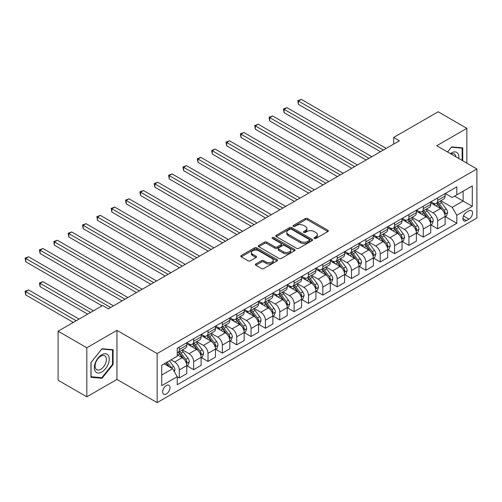 <?xml version="1.0" encoding="UTF-8"?>
<svg xmlns="http://www.w3.org/2000/svg" width="502" height="502" viewBox="0 0 502 502"><rect width="100%" height="100%" fill="white"/><g stroke="black" fill="none" stroke-linecap="round" stroke-linejoin="round"><path stroke-width="0.75" d="M314.296 238.475A1.117 0.646 0 0 0 315.871 238.475L327.85 231.56A1.594 0.922 0 0 0 328.314 230.907A1.594 0.922 0 0 0 327.85 230.261L307.563 218.546A1.594 0.922 0 0 0 305.31 218.546L293.331 225.461A1.117 0.646 0 0 0 293.005 225.919A1.117 0.646 0 0 0 293.331 226.371A1.117 0.646 0 0 0 294.912 226.371L296.462 225.48A5.102 2.943 0 0 1 303.672 225.48L305.367 226.452A5.102 2.943 0 0 1 306.86 228.535A5.102 2.943 0 0 1 305.367 230.619L303.817 231.51A1.117 0.646 0 0 0 303.49 231.968A1.117 0.646 0 0 0 303.817 232.42A1.117 0.646 0 0 0 305.392 232.42L306.942 231.529A5.102 2.943 0 0 1 314.158 231.529L315.846 232.501A5.102 2.943 0 0 1 317.339 234.585A5.102 2.943 0 0 1 315.846 236.668L314.296 237.565A1.117 0.646 0 0 0 313.97 238.017A1.117 0.646 0 0 0 314.296 238.475L314.296 237.565M166.325 394.001A5.196 2.999 120 0 0 169.72 389.42A5.196 2.999 120 0 0 168.923 385.26A5.196 2.999 120 0 0 166.325 385.517A5.196 2.999 120 0 0 162.93 390.092A5.196 2.999 120 0 0 163.727 394.258A5.196 2.999 120 0 0 166.325 394.001M255.832 263.964A1.594 0.922 0 0 0 255.367 264.617A1.594 0.922 0 0 0 255.832 265.263L261.523 268.551A1.594 0.922 0 0 0 263.776 268.551L277.079 260.871A1.594 0.922 0 0 0 277.543 260.224A1.594 0.922 0 0 0 277.079 259.572L256.792 247.862A1.594 0.922 0 0 0 254.539 247.862L241.236 255.537A1.594 0.922 0 0 0 240.772 256.189A1.594 0.922 0 0 0 241.236 256.836L248.113 260.808A1.594 0.922 0 0 0 250.366 260.808L256.058 257.52A1.594 0.922 0 0 0 256.528 256.873A1.594 0.922 0 0 0 256.058 256.221L252.65 254.25A4.261 2.46 0 0 1 251.402 252.512A4.261 2.46 0 0 1 254.031 250.241A4.261 2.46 0 0 1 258.681 250.774L272.034 258.48A4.261 2.46 0 0 1 273.283 260.224A4.261 2.46 0 0 1 270.653 262.496A4.261 2.46 0 0 1 266.004 261.962L263.776 260.676A1.594 0.922 0 0 0 261.523 260.676L255.832 263.964L255.832 265.263M116.953 330.366L86.815 347.767L58.106 331.194L58.106 380.246L86.815 396.818L116.953 379.418L157.139 402.617L157.139 353.565L116.953 330.366L116.953 379.418M466.854 163.15L466.854 128.349L436.715 145.749L476.9 168.954L157.139 353.565M466.854 128.349L438.152 111.777L393.656 137.466L393.656 144.093M58.106 331.194L102.603 305.505L108.344 308.818L399.397 140.78L393.656 137.466M296.575 248.314A1.594 0.922 0 0 0 298.828 248.314L312.125 240.64A1.594 0.922 0 0 0 312.595 239.987A1.594 0.922 0 0 0 312.125 239.335L291.838 227.626A1.594 0.922 0 0 0 289.585 227.626L276.288 235.3A1.594 0.922 0 0 0 275.824 235.953A1.594 0.922 0 0 0 276.288 236.605L296.575 248.314M272.843 238.714A1.117 0.646 0 0 1 273.979 238.87L273.979 237.546L294.599 249.456A1.594 0.922 0 0 1 295.069 250.103A1.594 0.922 0 0 1 294.599 250.755L281.302 258.436A1.594 0.922 0 0 1 279.049 258.436L258.762 246.72L258.762 245.422A1.594 0.922 0 0 0 258.298 246.068A1.594 0.922 0 0 0 258.762 246.72M258.762 245.422L264.454 242.133A1.594 0.922 0 0 1 266.706 242.133L274.933 246.884A1.594 0.922 0 0 0 277.192 246.884L280.963 244.706A1.594 0.922 0 0 0 281.434 244.054A1.594 0.922 0 0 0 280.963 243.401L272.398 238.456A1.117 0.646 0 0 1 272.071 238.004A1.117 0.646 0 0 1 272.762 237.408A1.117 0.646 0 0 1 273.979 237.546M468.975 210.915L466.452 212.371A5.033 2.905 120 0 0 463.164 216.808A5.033 2.905 120 0 0 463.936 220.842A5.033 2.905 120 0 0 466.452 220.591L468.975 219.129A5.033 2.905 120 0 0 472.269 214.699A5.033 2.905 120 0 0 471.497 210.664A5.033 2.905 120 0 0 468.975 210.915M157.139 402.617L476.9 218.006L476.9 168.954M445.268 193.508L452.214 197.524L456.807 194.87L456.807 186.851L177.231 348.262L177.231 356.282L161.732 365.23L161.732 385.649L177.231 376.701L177.231 384.72L456.807 223.308L456.807 215.289L452.214 207.332L440.8 200.744M456.807 194.87L472.307 185.922L472.307 206.341L456.807 215.289M86.815 347.767L86.815 396.818M454.624 196.131L463.12 201.032L463.12 191.224L472.307 185.922M452.214 207.332L463.12 201.032L472.307 206.341M161.732 375.044L172.638 368.744L164.141 363.837M177.231 376.764L179.296 377.956L179.296 369.936A6.495 3.752 -120 0 0 174.702 361.986L171.031 359.859M179.296 377.956L186.763 373.651L186.763 365.632A6.495 3.752 -120 0 0 182.17 357.675L177.231 354.826M186.932 365.795L193.647 369.673L193.647 361.653A6.495 3.752 -120 0 0 189.059 353.697L182.464 349.888M193.647 369.673L201.114 365.362L201.114 357.342A6.495 3.752 -120 0 0 196.52 349.386L186.763 343.751M201.283 357.512L208.004 361.39L208.004 353.364A6.495 3.752 -120 0 0 203.41 345.414L196.815 341.605M208.004 361.39L215.465 357.079L215.465 349.059A6.495 3.752 -120 0 0 210.871 341.103L201.114 335.468M215.634 349.223L222.355 353.101L222.355 345.081A6.495 3.752 -120 0 0 217.761 337.124L211.166 333.315M222.355 353.101L229.816 348.79L229.816 340.77A6.495 3.752 -120 0 0 225.222 332.813L215.465 327.185M229.991 340.94L236.706 344.818L236.706 336.792A6.495 3.752 -120 0 0 232.112 328.841L225.517 325.032M236.706 344.818L244.167 340.507L244.167 332.487A6.495 3.752 -120 0 0 239.573 324.53L229.816 318.895M244.342 332.65L251.056 336.528L251.056 328.509A6.495 3.752 -120 0 0 246.463 320.552L239.868 316.743M251.056 336.528L258.517 332.217L258.517 324.198A6.495 3.752 -120 0 0 253.93 316.241L244.167 310.612M258.693 324.367L265.407 328.245L265.407 320.22A6.495 3.752 -120 0 0 260.814 312.269L254.225 308.46M265.407 328.245L272.875 323.934L272.875 315.915A6.495 3.752 -120 0 0 268.281 307.958L258.517 302.323M273.044 316.078L279.758 319.956L279.758 311.937A6.495 3.752 -120 0 0 275.171 303.98L268.576 300.171M279.758 319.956L287.226 315.645L287.226 307.626A6.495 3.752 -120 0 0 282.632 299.675L272.875 294.04M287.395 307.795L294.116 311.673L294.116 303.647A6.495 3.752 -120 0 0 289.522 295.697L282.927 291.888M294.116 311.673L301.577 307.362L301.577 299.343A6.495 3.752 -120 0 0 296.983 291.386L287.226 285.751M301.746 299.506L308.466 303.384L308.466 295.364A6.495 3.752 -120 0 0 303.873 287.408L297.278 283.599M308.466 303.384L315.927 299.073L315.927 291.053A6.495 3.752 -120 0 0 311.334 283.103L301.577 277.468M316.103 291.223L322.817 295.101L322.817 287.075A6.495 3.752 -120 0 0 318.224 279.125L311.629 275.316M322.817 295.101L330.278 290.79L330.278 282.77A6.495 3.752 -120 0 0 325.685 274.814L315.927 269.179M330.454 282.933L337.168 286.811L337.168 278.792A6.495 3.752 -120 0 0 332.575 270.835L325.98 267.033M337.168 286.811L344.629 282.507L344.629 274.481A6.495 3.752 -120 0 0 340.042 266.531L330.278 260.896M344.805 274.65L351.519 278.528L351.519 270.503A6.495 3.752 -120 0 0 346.926 262.552L340.337 258.743M351.519 278.528L358.986 274.217L358.986 266.198A6.495 3.752 -120 0 0 354.393 258.241L344.629 252.606M359.156 266.361L365.87 270.239L365.87 262.22A6.495 3.752 -120 0 0 361.283 254.263L354.688 250.46M365.87 270.239L373.337 265.934L373.337 257.909A6.495 3.752 -120 0 0 368.744 249.958L358.986 244.323M373.507 258.078L380.227 261.956L380.227 253.93A6.495 3.752 -120 0 0 375.634 245.98L369.039 242.171M380.227 261.956L387.688 257.645L387.688 249.626A6.495 3.752 -120 0 0 383.095 241.669L373.337 236.034M387.858 249.789L394.578 253.667L394.578 245.647A6.495 3.752 -120 0 0 389.985 237.691L383.39 233.888M394.578 253.667L402.039 249.362L402.039 241.337A6.495 3.752 -120 0 0 397.446 233.386L387.688 227.751M402.215 241.506L408.929 245.384L408.929 237.364A6.495 3.752 -120 0 0 404.336 229.408L397.741 225.599M408.929 245.384L416.39 241.073L416.39 233.053A6.495 3.752 -120 0 0 411.797 225.097L402.039 219.462M416.566 233.217L423.28 237.095L423.28 229.075A6.495 3.752 -120 0 0 418.687 221.118L412.092 217.316M423.28 237.095L430.741 232.79L430.741 224.764A6.495 3.752 -120 0 0 426.154 216.814L416.39 211.179M430.917 224.934L437.631 228.812L437.631 220.792A6.495 3.752 -120 0 0 433.038 212.835L426.449 209.027M437.631 228.812L445.098 224.501L445.098 216.481A6.495 3.752 -120 0 0 440.505 208.525L430.741 202.89M430.917 201.798L433.038 203.021A6.495 3.752 -120 0 0 436.288 203.348A6.495 3.752 -120 0 0 437.631 200.373L437.631 197.92M416.566 210.081L418.687 211.311A6.495 3.752 -120 0 0 421.937 211.631A6.495 3.752 -120 0 0 423.28 208.656L423.28 206.203M402.215 218.37L404.336 219.594A6.495 3.752 -120 0 0 407.586 219.92A6.495 3.752 -120 0 0 408.929 216.946L408.929 214.492M387.858 226.653L389.985 227.883A6.495 3.752 -120 0 0 393.229 228.203A6.495 3.752 -120 0 0 394.578 225.229L394.578 222.775M373.507 234.942L375.634 236.166A6.495 3.752 -120 0 0 378.878 236.492A6.495 3.752 -120 0 0 380.227 233.518L380.227 231.064M359.156 243.225L361.283 244.455A6.495 3.752 -120 0 0 364.527 244.775A6.495 3.752 -120 0 0 365.87 241.801L365.87 239.347M344.805 251.515L346.926 252.738A6.495 3.752 -120 0 0 350.176 253.064A6.495 3.752 -120 0 0 351.519 250.09L351.519 247.637M330.454 259.798L332.575 261.027A6.495 3.752 -120 0 0 335.825 261.347A6.495 3.752 -120 0 0 337.168 258.373L337.168 255.92M316.103 268.087L318.224 269.31A6.495 3.752 -120 0 0 321.475 269.637A6.495 3.752 -120 0 0 322.817 266.662L322.817 264.209M301.746 276.37L303.873 277.6A6.495 3.752 -120 0 0 307.117 277.92A6.495 3.752 -120 0 0 308.466 274.945L308.466 272.492M287.395 284.659L289.522 285.883A6.495 3.752 -120 0 0 292.766 286.203A6.495 3.752 -120 0 0 294.116 283.235L294.116 280.781M273.044 292.942L275.171 294.172A6.495 3.752 -120 0 0 278.415 294.492A6.495 3.752 -120 0 0 279.758 291.518L279.758 289.064M258.693 301.231L260.814 302.455A6.495 3.752 -120 0 0 264.065 302.775A6.495 3.752 -120 0 0 265.407 299.807L265.407 297.353M244.342 309.514L246.463 310.744A6.495 3.752 -120 0 0 249.714 311.064A6.495 3.752 -120 0 0 251.056 308.09L251.056 305.636M229.991 317.804L232.112 319.027A6.495 3.752 -120 0 0 235.363 319.347A6.495 3.752 -120 0 0 236.706 316.379L236.706 313.926M215.634 326.087L217.761 327.317A6.495 3.752 -120 0 0 221.005 327.637A6.495 3.752 -120 0 0 222.355 324.662L222.355 322.209M201.283 334.376L203.41 335.6A6.495 3.752 -120 0 0 206.655 335.92A6.495 3.752 -120 0 0 208.004 332.952L208.004 330.498M186.932 342.659L189.059 343.889A6.495 3.752 -120 0 0 192.304 344.209A6.495 3.752 -120 0 0 193.647 341.234L193.647 338.781M445.268 216.644L456.807 223.308M436.288 203.348L443.749 199.037A6.495 3.752 -120 0 0 445.098 196.062L445.098 193.609M421.937 211.631L429.398 207.32A6.495 3.752 -120 0 0 430.741 204.352L430.741 201.898M407.586 219.92L415.047 215.609A6.495 3.752 -120 0 0 416.39 212.635L416.39 210.181M393.229 228.203L400.696 223.892A6.495 3.752 -120 0 0 402.039 220.924L402.039 218.47M378.878 236.492L386.345 232.181A6.495 3.752 -120 0 0 387.688 229.207L387.688 226.753M364.527 244.775L371.988 240.464A6.495 3.752 -120 0 0 373.337 237.496L373.337 235.043M350.176 253.064L357.637 248.754A6.495 3.752 -120 0 0 358.986 245.779L358.986 243.326M335.825 261.347L343.286 257.037A6.495 3.752 -120 0 0 344.629 254.068L344.629 251.615M321.475 269.637L328.935 265.326A6.495 3.752 -120 0 0 330.278 262.351L330.278 259.898M307.117 277.92L314.585 273.609A6.495 3.752 -120 0 0 315.927 270.641L315.927 268.187M292.766 286.203L300.234 281.898A6.495 3.752 -120 0 0 301.577 278.924L301.577 276.47M278.415 294.492L285.876 290.181A6.495 3.752 -120 0 0 287.226 287.207L287.226 284.76M264.065 302.775L271.526 298.47A6.495 3.752 -120 0 0 272.875 295.496L272.875 293.042M249.714 311.064L257.175 306.753A6.495 3.752 -120 0 0 258.517 303.779L258.517 301.332M235.363 319.347L242.824 315.043A6.495 3.752 -120 0 0 244.167 312.068L244.167 309.615M221.005 327.637L228.473 323.326A6.495 3.752 -120 0 0 229.816 320.351L229.816 317.904M206.655 335.92L214.122 331.615A6.495 3.752 -120 0 0 215.465 328.641L215.465 326.187M192.304 344.209L199.765 339.898A6.495 3.752 -120 0 0 201.114 336.924L201.114 334.476M177.231 352.755A6.495 3.752 -120 0 0 177.953 352.492L185.414 348.187A6.495 3.752 -120 0 0 186.763 345.213L186.763 342.759M177.953 352.492A6.495 3.752 -120 0 0 179.296 349.524L179.296 347.07M172.638 368.744L177.231 376.701M462.718 160.765L462.718 147.877L451.643 146.885L447.533 151.999M90.95 377.291L102.025 378.282L113.107 364.496L113.107 349.725L102.025 348.733L90.95 362.519L90.95 377.291M112.53 364.163L113.107 364.496M100.858 377.604L102.025 378.282M314.741 238.632L315.846 237.992A5.102 2.943 0 0 0 317.339 235.915L317.339 234.585M306.86 228.535L306.86 229.86A5.102 2.943 0 0 1 305.367 231.943L304.262 232.583M327.825 231.573L307.563 219.876A1.594 0.922 0 0 0 305.31 219.876L293.777 226.527M312.125 239.335L312.125 240.64L291.838 228.95A1.594 0.922 0 0 0 289.585 228.95L276.307 236.618M309.307 240.439A1.117 0.646 0 0 0 309.634 239.987A1.117 0.646 0 0 0 309.307 239.529L291.505 229.251A1.117 0.646 0 0 0 289.924 229.251L288.292 230.192A5.102 2.943 0 0 0 286.799 232.275A5.102 2.943 0 0 0 288.292 234.359L300.46 241.387A5.102 2.943 0 0 0 307.676 241.387L309.307 240.439L309.307 241.769A1.117 0.646 0 0 0 309.634 241.311L309.634 239.987M286.799 232.275L286.799 233.599A5.102 2.943 0 0 0 288.292 235.683L288.292 234.359M309.307 241.769L307.676 242.711A5.102 2.943 0 0 1 300.46 242.711L288.292 235.683M258.787 246.733L264.454 243.457L264.454 242.133M281.434 244.054L281.434 245.378A1.594 0.922 0 0 1 280.963 246.03L277.192 248.208A1.594 0.922 0 0 1 274.933 248.208L266.706 243.457A1.594 0.922 0 0 0 264.454 243.457M273.979 238.87L294.58 250.768M283.473 251.809A4.261 2.46 0 0 0 288.117 252.343A4.261 2.46 0 0 0 290.752 250.071A4.261 2.46 0 0 0 289.503 248.333L284.797 245.616A1.594 0.922 0 0 0 282.544 245.616L278.767 247.793A1.594 0.922 0 0 0 278.303 248.446A1.594 0.922 0 0 0 278.767 249.099L283.473 251.809L283.473 253.14A4.261 2.46 0 0 0 288.117 253.673A4.261 2.46 0 0 0 290.752 251.395L290.752 250.071M278.303 248.446L278.303 249.77A1.594 0.922 0 0 0 278.767 250.423L278.767 249.099M283.473 253.14L278.767 250.423M273.283 260.224L273.283 261.548A4.261 2.46 0 0 1 270.653 263.82A4.261 2.46 0 0 1 266.004 263.286L263.776 262.006A1.594 0.922 0 0 0 261.523 262.006L255.857 265.276M251.402 252.512L251.402 253.836A4.261 2.46 0 0 0 252.65 255.581L252.65 254.25M256.058 256.221L256.058 257.52L252.65 255.581M277.054 260.883L256.792 249.187A1.594 0.922 0 0 0 254.539 249.187L241.261 256.848M445.098 216.745L446.473 215.948L447.621 212.635A4.305 2.485 -120 0 0 446.247 208.97L441.559 202.708A12.425 7.172 -120 0 0 440.204 201.089M435.535 205.657A12.425 7.172 -120 0 0 432.994 202.996M444.703 214.109L445.299 212.817A4.305 2.485 -120 0 0 444.069 210.231L439.375 203.969A12.425 7.172 -120 0 0 438.02 202.344M436.865 203.015A10.31 5.955 60 0 1 438.56 204.935L442.526 210.238M298.42 137.498L351.751 168.289L269.712 120.926L269.712 117.612L272.586 115.956L357.493 164.976M436.64 203.141A12.425 7.172 60 0 1 437.995 204.766L441.114 208.926M383.327 150.06L298.42 101.04L301.288 99.383L386.195 148.404M380.453 151.717L298.42 104.353L298.42 101.04L297.786 100.676L301.288 99.383M298.42 104.353L297.786 100.676M430.741 225.034L432.122 224.237L433.27 220.924A4.305 2.485 -120 0 0 431.896 217.259L427.202 210.997A12.425 7.172 -120 0 0 425.847 209.372M421.184 213.946A12.425 7.172 -120 0 0 418.643 211.286M430.352 222.399L430.948 221.106A4.305 2.485 -120 0 0 429.712 218.514L425.025 212.252A12.425 7.172 -120 0 0 423.669 210.633M422.515 211.298A10.31 5.955 60 0 1 424.203 213.224L428.175 218.521M284.069 145.787L337.4 176.572L255.361 129.209L255.361 125.895L258.235 124.239L343.142 173.259M422.289 211.43A12.425 7.172 60 0 1 423.644 213.049L426.763 217.215M416.39 233.317L417.771 232.52L418.919 229.207A4.305 2.485 -120 0 0 417.545 225.542L412.851 219.28A12.425 7.172 -120 0 0 411.496 217.661M406.833 222.229A12.425 7.172 -120 0 0 404.292 219.569M416.001 230.682L416.597 229.389A4.305 2.485 -120 0 0 415.361 226.804L410.674 220.541A12.425 7.172 -120 0 0 409.318 218.916M408.157 219.587A10.31 5.955 60 0 1 409.852 221.507L413.824 226.81M269.712 154.07L323.043 184.862L241.01 137.498L241.01 134.185L243.884 132.528L328.785 181.548M407.938 219.713A12.425 7.172 60 0 1 409.293 221.338L412.412 225.498M402.039 241.606L403.42 240.809L404.568 237.496A4.305 2.485 -120 0 0 403.194 233.832L398.5 227.569A12.425 7.172 -120 0 0 397.145 225.944M392.482 230.518A12.425 7.172 -120 0 0 389.935 227.852M401.65 238.971L402.24 237.678A4.305 2.485 -120 0 0 401.01 235.087L396.323 228.824A12.425 7.172 -120 0 0 394.967 227.205M393.806 227.87A10.31 5.955 60 0 1 395.501 229.797L399.473 235.093M255.361 162.359L308.692 193.144L226.659 145.781L226.659 142.468L229.527 140.811L314.434 189.831M393.587 227.996A12.425 7.172 60 0 1 394.942 229.621L398.061 233.788M368.97 158.343L284.069 109.323L286.937 107.666L371.844 156.687M366.102 160L284.069 112.643L284.069 109.323L283.435 108.959L286.937 107.666M284.069 112.643L283.435 108.959M354.619 166.633L269.085 117.248L272.586 115.956M269.712 120.926L269.085 117.248M340.268 174.916L254.734 125.531L258.235 124.239M255.361 129.209L254.734 125.531M387.688 249.889L389.069 249.092L390.211 245.779A4.305 2.485 -120 0 0 388.843 242.115L384.149 235.852A12.425 7.172 -120 0 0 382.794 234.227M378.125 238.801A12.425 7.172 -120 0 0 375.584 236.141M387.293 247.254L387.889 245.961A4.305 2.485 -120 0 0 386.659 243.376L381.966 237.113A12.425 7.172 -120 0 0 380.61 235.488M379.456 236.16A10.31 5.955 60 0 1 381.15 238.08L385.122 243.382M241.01 170.642L294.341 201.434L212.308 154.07L212.308 150.757L215.176 149.1L300.083 198.121M379.236 236.285A12.425 7.172 60 0 1 380.591 237.91L383.71 242.071M325.917 183.205L240.376 133.821L243.884 132.528M241.01 137.498L240.376 133.821M458.797 158.5A10.555 6.093 120 0 0 457.874 153.486A10.555 6.093 120 0 0 450.338 153.618M455.973 156.869A7.988 4.612 120 0 0 455.258 154.836A7.988 4.612 120 0 0 454.36 154.001A7.988 4.612 120 0 0 451.072 154.039M451.386 147.199L462.147 148.172L462.147 160.433M461.432 147.764L462.147 148.172M447.558 152.012L451.411 147.211M101.799 354.757A10.555 6.093 120 0 0 94.332 367.684A10.555 6.093 120 0 0 101.799 371.995A10.555 6.093 120 0 0 109.26 359.068A10.555 6.093 120 0 0 101.799 354.757M100.751 356.244A7.988 4.612 120 0 0 95.531 363.291A7.988 4.612 120 0 0 96.754 369.692A7.988 4.612 120 0 0 100.751 369.296A7.988 4.612 120 0 0 105.972 362.256A7.988 4.612 120 0 0 104.749 355.849A7.988 4.612 120 0 0 100.751 356.244M112.53 364.333L101.799 377.686L91.063 376.732L91.063 362.419L101.799 349.059L112.53 350.019L112.53 364.333M111.82 349.612L112.53 350.019M373.337 258.179L374.712 257.382L375.86 254.068A4.305 2.485 -120 0 0 374.486 250.404L369.798 244.141A12.425 7.172 -120 0 0 368.443 242.516M363.774 247.091A12.425 7.172 -120 0 0 361.233 244.424M372.942 255.543L373.538 254.25A4.305 2.485 -120 0 0 372.308 251.659L367.615 245.396A12.425 7.172 -120 0 0 366.259 243.777M365.105 244.443A10.31 5.955 60 0 1 366.799 246.369L370.765 251.665M226.659 178.925L279.99 209.717L197.957 162.353L197.957 159.04L200.825 157.383L285.732 206.404M364.885 244.568A12.425 7.172 60 0 1 366.24 246.193L369.359 250.36M311.566 191.488L226.025 142.104L229.527 140.811M226.659 145.781L226.025 142.104M358.986 266.462L360.361 265.665L361.509 262.351A4.305 2.485 -120 0 0 360.135 258.687L355.447 252.424A12.425 7.172 -120 0 0 354.092 250.799M349.423 255.374A12.425 7.172 -120 0 0 346.882 252.713M358.591 263.826L359.187 262.533A4.305 2.485 -120 0 0 357.957 259.948L353.264 253.686A12.425 7.172 -120 0 0 351.908 252.06M350.754 252.732A10.31 5.955 60 0 1 352.448 254.652L356.414 259.954M212.308 187.215L265.64 218.006L183.6 170.642L183.6 167.329L186.474 165.673L271.381 214.693M350.528 252.857A12.425 7.172 60 0 1 351.883 254.483L355.002 258.643M297.215 199.777L211.675 150.393L215.176 149.1M212.308 154.07L211.675 150.393M344.629 274.751L346.01 273.954L347.158 270.641A4.305 2.485 -120 0 0 345.784 266.976L341.09 260.714A12.425 7.172 -120 0 0 339.735 259.088M335.072 263.663A12.425 7.172 -120 0 0 332.531 260.996M344.24 272.115L344.836 270.823A4.305 2.485 -120 0 0 343.6 268.231L338.913 261.969A12.425 7.172 -120 0 0 337.557 260.35M336.403 261.015A10.31 5.955 60 0 1 338.091 262.941L342.063 268.237M197.957 195.498L251.289 226.289L169.249 178.925L169.249 175.612L172.123 173.956L257.03 222.976M336.177 261.14A12.425 7.172 60 0 1 337.532 262.766L340.651 266.932M282.858 208.06L197.324 158.676L200.825 157.383M197.957 162.353L197.324 158.676M330.278 283.034L331.659 282.237L332.807 278.924A4.305 2.485 -120 0 0 331.433 275.259L326.739 268.997A12.425 7.172 -120 0 0 325.384 267.371M320.722 271.946A12.425 7.172 -120 0 0 318.18 269.285M329.889 280.398L330.485 279.106A4.305 2.485 -120 0 0 329.249 276.52L324.562 270.258A12.425 7.172 -120 0 0 323.206 268.633M322.046 269.298A10.31 5.955 60 0 1 323.74 271.224L327.712 276.527M183.6 203.787L236.931 234.578L154.898 187.215L154.898 183.901L157.772 182.245L242.673 231.265M321.826 269.43A12.425 7.172 60 0 1 323.181 271.055L326.3 275.215M268.507 216.349L182.973 166.965L186.474 165.673M183.6 170.642L182.973 166.965M315.927 291.317L317.308 290.526L318.456 287.207A4.305 2.485 -120 0 0 317.082 283.548L312.388 277.286A12.425 7.172 -120 0 0 311.033 275.661M306.371 280.235A12.425 7.172 -120 0 0 303.823 277.568M315.538 288.681L316.128 287.395A4.305 2.485 -120 0 0 314.898 284.803L310.211 278.541A12.425 7.172 -120 0 0 308.855 276.922M307.695 277.587A10.31 5.955 60 0 1 309.389 279.514L313.361 284.81M169.249 212.07L222.581 242.861L140.547 195.498L140.547 192.184L143.415 190.528L228.322 239.548M307.475 277.713A12.425 7.172 60 0 1 308.83 279.338L311.949 283.505M254.156 224.632L168.622 175.248L172.123 173.956M169.249 178.925L168.622 175.248M301.577 299.606L302.957 298.809L304.099 295.496A4.305 2.485 -120 0 0 302.731 291.831L298.037 285.569A12.425 7.172 -120 0 0 296.682 283.944M292.013 288.518A12.425 7.172 -120 0 0 289.472 285.858M301.181 296.971L301.777 295.678A4.305 2.485 -120 0 0 300.547 293.093L295.854 286.83A12.425 7.172 -120 0 0 294.498 285.205M293.344 285.87A10.31 5.955 60 0 1 295.038 287.797L299.01 293.099M154.898 220.359L208.23 251.151L126.197 203.787L126.197 200.474L129.064 198.817L213.971 247.837M293.124 286.002A12.425 7.172 60 0 1 294.479 287.627L297.598 291.787M239.805 232.922L154.265 183.537L157.772 182.245M154.898 187.215L154.265 183.537M287.226 307.889L288.6 307.098L289.748 303.779A4.305 2.485 -120 0 0 288.374 300.121L283.686 293.858A12.425 7.172 -120 0 0 282.331 292.233M277.662 296.801A12.425 7.172 -120 0 0 275.121 294.141M286.83 305.254L287.426 303.967A4.305 2.485 -120 0 0 286.196 301.376L281.503 295.113A12.425 7.172 -120 0 0 280.147 293.494M278.993 294.159A10.31 5.955 60 0 1 280.687 296.086L284.653 301.382M140.547 228.642L193.879 259.434L111.846 212.07L111.846 208.757L114.713 207.1L199.62 256.12M278.773 294.285A12.425 7.172 60 0 1 280.129 295.91L283.247 300.077M225.454 241.205L139.914 191.82L143.415 190.528M140.547 195.498L139.914 191.82M272.875 316.178L274.249 315.381L275.397 312.068A4.305 2.485 -120 0 0 274.023 308.404L269.336 302.141A12.425 7.172 -120 0 0 267.98 300.516M263.312 305.09A12.425 7.172 -120 0 0 260.77 302.43M272.479 313.543L273.075 312.25A4.305 2.485 -120 0 0 271.846 309.665L267.152 303.403A12.425 7.172 -120 0 0 265.796 301.777M264.642 302.442A10.31 5.955 60 0 1 266.336 304.369L270.302 309.671M126.197 236.931L179.528 267.723L97.488 220.359L97.488 217.046L100.362 215.389L185.269 264.403M264.416 302.574A12.425 7.172 60 0 1 265.771 304.199L268.89 308.36M211.104 249.494L125.563 200.11L129.064 198.817M126.197 203.787L125.563 200.11M258.517 324.461L259.898 323.671L261.046 320.351A4.305 2.485 -120 0 0 259.672 316.693L254.978 310.431A12.425 7.172 -120 0 0 253.623 308.805M248.961 313.373A12.425 7.172 -120 0 0 246.419 310.713M258.128 321.826L258.725 320.54A4.305 2.485 -120 0 0 257.488 317.948L252.801 311.686A12.425 7.172 -120 0 0 251.446 310.067M250.291 310.732A10.31 5.955 60 0 1 251.979 312.658L255.951 317.954M111.846 245.214L165.177 276.006L83.137 228.642L83.137 225.329L86.011 223.672L170.918 272.693M250.065 310.857A12.425 7.172 60 0 1 251.42 312.482L254.539 316.643M196.746 257.777L111.212 208.393L114.713 207.1M111.846 212.07L111.212 208.393M244.167 332.751L245.547 331.954L246.695 328.641A4.305 2.485 -120 0 0 245.321 324.976L240.627 318.714A12.425 7.172 -120 0 0 239.272 317.088M234.61 321.663A12.425 7.172 -120 0 0 232.068 319.002M243.777 330.115L244.374 328.823A4.305 2.485 -120 0 0 243.137 326.237L238.45 319.975A12.425 7.172 -120 0 0 237.095 318.35M235.934 319.015A10.31 5.955 60 0 1 237.628 320.941L241.6 326.244M97.488 253.504L150.82 284.295L68.787 236.931L68.787 233.618L71.66 231.955L156.561 280.976M235.714 319.147A12.425 7.172 60 0 1 237.069 320.765L240.188 324.932M182.395 266.066L96.861 216.682L100.362 215.389M97.488 220.359L96.861 216.682M229.816 341.034L231.196 340.243L232.344 336.924A4.305 2.485 -120 0 0 230.97 333.259L226.276 326.997A12.425 7.172 -120 0 0 224.921 325.378M220.259 329.946A12.425 7.172 -120 0 0 217.711 327.285M229.427 338.398L230.016 337.112A4.305 2.485 -120 0 0 228.786 334.52L224.099 328.258A12.425 7.172 -120 0 0 222.744 326.639M221.583 327.304A10.31 5.955 60 0 1 223.277 329.23L227.249 334.527M83.137 261.787L136.469 292.578L54.436 245.214L54.436 241.901L57.303 240.245L142.21 289.265M221.363 327.429A12.425 7.172 60 0 1 222.719 329.055L225.837 333.215M168.044 274.349L82.51 224.965L86.011 223.672M83.137 228.642L82.51 224.965M215.465 349.323L216.845 348.526L217.987 345.213A4.305 2.485 -120 0 0 216.619 341.548L211.926 335.286A12.425 7.172 -120 0 0 210.57 333.661M205.902 338.235A12.425 7.172 -120 0 0 203.36 335.574M215.069 346.687L215.665 345.395A4.305 2.485 -120 0 0 214.436 342.81L209.742 336.547A12.425 7.172 -120 0 0 208.386 334.922M207.232 335.587A10.31 5.955 60 0 1 208.926 337.513L212.898 342.816M68.787 270.076L122.118 300.867L40.085 253.504L40.085 250.191L42.952 248.528L127.859 297.548M207.012 335.719A12.425 7.172 60 0 1 208.368 337.338L211.486 341.504M153.694 282.639L68.153 233.248L71.66 231.955M68.787 236.931L68.153 233.248M201.114 357.606L202.488 356.815L203.636 353.496A4.305 2.485 -120 0 0 202.262 349.831L197.575 343.569A12.425 7.172 -120 0 0 196.219 341.95M191.551 346.518A12.425 7.172 -120 0 0 189.009 343.857M200.718 354.97L201.315 353.684A4.305 2.485 -120 0 0 200.085 351.093L195.391 344.83A12.425 7.172 -120 0 0 194.036 343.205M192.881 343.876A10.31 5.955 60 0 1 194.575 345.796L198.541 351.099M54.436 278.359L102.025 305.837L25.734 261.787L25.734 258.474L28.601 256.817L113.508 305.837M192.661 344.002A12.425 7.172 60 0 1 194.017 345.627L197.135 349.787M139.343 290.922L53.802 241.537L57.303 240.245M54.436 245.214L53.802 241.537M186.763 365.895L188.137 365.098L189.285 361.785A4.305 2.485 -120 0 0 187.911 358.121L183.224 351.858A12.425 7.172 -120 0 0 181.868 350.233M186.367 363.26L186.964 361.967A4.305 2.485 -120 0 0 185.734 359.382L181.04 353.119A12.425 7.172 -120 0 0 179.685 351.494M178.53 352.159A10.31 5.955 60 0 1 180.224 354.086L184.19 359.388M93.416 310.807L42.952 281.672L40.085 283.335L40.085 286.648L87.674 314.12M178.304 352.291A12.425 7.172 60 0 1 179.66 353.91L182.778 358.077M40.085 286.648L39.451 282.965L90.542 312.464M39.451 282.965L42.952 281.672M124.992 299.211L39.451 249.82L42.952 248.528M40.085 253.504L39.451 249.82M174.363 371.725L174.934 370.068A4.305 2.485 -120 0 0 173.56 366.404L169.375 360.819M79.065 319.096L28.601 289.961L25.734 291.618L25.734 294.931L73.323 322.409M171.772 368.242A4.305 2.485 -120 0 0 171.377 367.665L167.191 362.08M166.118 362.701L169.124 366.717M165.817 362.871L168.365 366.278M25.734 294.931L25.1 291.254L76.191 320.753M25.1 291.254L28.601 289.961M110.635 307.494L25.1 258.11L28.601 256.817M25.734 261.787L25.1 258.11M174.702 361.986L182.17 357.675M189.059 353.697L196.52 349.386M203.41 345.414L210.871 341.103M217.761 337.124L225.222 332.813M232.112 328.841L239.573 324.53M246.463 320.552L253.93 316.241M260.814 312.269L268.281 307.958M275.171 303.98L282.632 299.675M289.522 295.697L296.983 291.386M303.873 287.408L311.334 283.103M318.224 279.125L325.685 274.814M332.575 270.835L340.042 266.531M346.926 262.552L354.393 258.241M361.283 254.263L368.744 249.958M375.634 245.98L383.095 241.669M389.985 237.691L397.446 233.386M404.336 229.408L411.797 225.097M418.687 221.118L426.154 216.814M433.038 212.835L440.505 208.525M437.631 200.373L445.098 196.062M437.631 220.792L445.098 216.481M423.28 229.075L430.741 224.764M423.28 208.656L430.741 204.352M408.929 237.364L416.39 233.053M408.929 216.946L416.39 212.635M394.578 245.647L402.039 241.337M394.578 225.229L402.039 220.924M380.227 253.93L387.688 249.626M380.227 233.518L387.688 229.207M365.87 262.22L373.337 257.909M365.87 241.801L373.337 237.496M351.519 270.503L358.986 266.198M351.519 250.09L358.986 245.779M337.168 278.792L344.629 274.481M337.168 258.373L344.629 254.068M322.817 287.075L330.278 282.77M322.817 266.662L330.278 262.351M308.466 295.364L315.927 291.053M308.466 274.945L315.927 270.641M294.116 303.647L301.577 299.343M294.116 283.235L301.577 278.924M279.758 311.937L287.226 307.626M279.758 291.518L287.226 287.207M265.407 320.22L272.875 315.915M265.407 299.807L272.875 295.496M251.056 328.509L258.517 324.198M251.056 308.09L258.517 303.779M236.706 336.792L244.167 332.487M236.706 316.379L244.167 312.068M222.355 345.081L229.816 340.77M222.355 324.662L229.816 320.351M208.004 353.364L215.465 349.059M208.004 332.952L215.465 328.641M193.647 361.653L201.114 357.342M193.647 341.234L201.114 336.924M179.296 369.936L186.763 365.632M179.296 349.524L186.763 345.213M463.471 215.954L468.975 219.129M462.894 218.533L466.452 220.591M315.846 237.992L315.846 236.668M303.817 232.42L303.817 231.51M305.367 231.943L305.367 230.619M293.331 226.371L293.331 225.461M305.31 219.876L305.31 218.546M307.563 219.876L307.563 218.546M327.85 231.56L327.85 230.261M276.288 236.605L276.288 235.3M289.585 228.95L289.585 227.626M291.838 228.95L291.838 227.626M300.46 242.711L300.46 241.387M307.676 242.711L307.676 241.387M266.706 243.457L266.706 242.133M274.933 248.208L274.933 246.884M277.192 248.208L277.192 246.884M280.963 246.03L280.963 244.706M294.599 250.755L294.599 249.456M261.523 262.006L261.523 260.676M263.776 262.006L263.776 260.676M266.004 263.286L266.004 261.962M241.236 256.836L241.236 255.537M254.539 249.187L254.539 247.862M256.792 249.187L256.792 247.862M277.079 260.871L277.079 259.572M444.772 214.348L447.596 212.716M439.375 203.969L441.559 202.708M435.993 205.92L437.995 204.766M444.069 210.231L446.247 208.97M443.724 211.913L445.299 212.817M430.421 222.631L433.239 221.005M425.025 212.252L427.202 210.997M421.642 214.21L423.644 213.049M429.712 218.514L431.896 217.259M429.373 220.196L430.948 221.106M416.07 230.92L418.888 229.288M410.674 220.541L412.851 219.28M407.291 222.493L409.293 221.338M415.361 226.804L417.545 225.542M415.022 228.485L416.597 229.389M401.719 239.203L404.537 237.578M396.323 228.824L398.5 227.569M392.934 230.782L394.942 229.621M401.01 235.087L403.194 233.832M400.671 236.768L402.24 237.678M387.368 247.492L390.186 245.861M381.966 237.113L384.149 235.852M378.583 239.065L380.591 237.91M386.659 243.376L388.843 242.115M386.32 245.058L387.889 245.961M373.017 255.775L375.835 254.15M367.615 245.396L369.798 244.141M364.232 247.354L366.24 246.193M372.308 251.659L374.486 250.404M371.963 253.341L373.538 254.25M358.66 264.065L361.484 262.433M353.264 253.686L355.447 252.424M349.881 255.637L351.883 254.483M357.957 259.948L360.135 258.687M357.612 261.63L359.187 262.533M344.309 272.348L347.127 270.722M338.913 261.969L341.09 260.714M335.531 263.926L337.532 262.766M343.6 268.231L345.784 266.976M343.261 269.913L344.836 270.823M329.958 280.637L332.776 279.005M324.562 270.258L326.739 268.997M321.18 272.209L323.181 271.055M329.249 276.52L331.433 275.259M328.91 278.202L330.485 279.106M315.607 288.92L318.425 287.295M310.211 278.541L312.388 277.286M306.822 280.499L308.83 279.338M314.898 284.803L317.082 283.548M314.559 286.485L316.128 287.395M301.256 297.209L304.074 295.578M295.854 286.83L298.037 285.569M292.471 288.782L294.479 287.627M300.547 293.093L302.731 291.831M300.209 294.774L301.777 295.678M286.906 305.492L289.723 303.867M281.503 295.113L283.686 293.858M278.121 297.071L280.129 295.91M286.196 301.376L288.374 300.121M285.851 303.057L287.426 303.967M272.548 313.781L275.372 312.15M267.152 303.403L269.336 302.141M263.77 305.354L265.771 304.199M271.846 309.665L274.023 308.404M271.5 311.34L273.075 312.25M258.197 322.064L261.015 320.439M252.801 311.686L254.978 310.431M249.419 313.637L251.42 312.482M257.488 317.948L259.672 316.693M257.149 319.63L258.725 320.54M243.846 330.347L246.664 328.722M238.45 319.975L240.627 318.714M235.068 321.926L237.069 320.765M243.137 326.237L245.321 324.976M242.799 327.913L244.374 328.823M229.496 338.637L232.313 337.011M224.099 328.258L226.276 326.997M220.711 330.209L222.719 329.055M228.786 334.52L230.97 333.259M228.448 336.202L230.016 337.112M215.145 346.92L217.962 345.294M209.742 336.547L211.926 335.286M206.36 338.499L208.368 337.338M214.436 342.81L216.619 341.548M214.097 344.485L215.665 345.395M200.794 355.209L203.611 353.584M195.391 344.83L197.575 343.569M192.009 346.782L194.017 345.627M200.085 351.093L202.262 349.831M199.74 352.774L201.315 353.684M186.437 363.492L189.26 361.867M181.04 353.119L183.224 351.858M177.658 355.071L179.66 353.91M185.734 359.382L187.911 358.121M185.389 361.057L186.964 361.967M173.817 370.783L174.903 370.156M171.377 367.665L173.56 366.404"/></g></svg>

